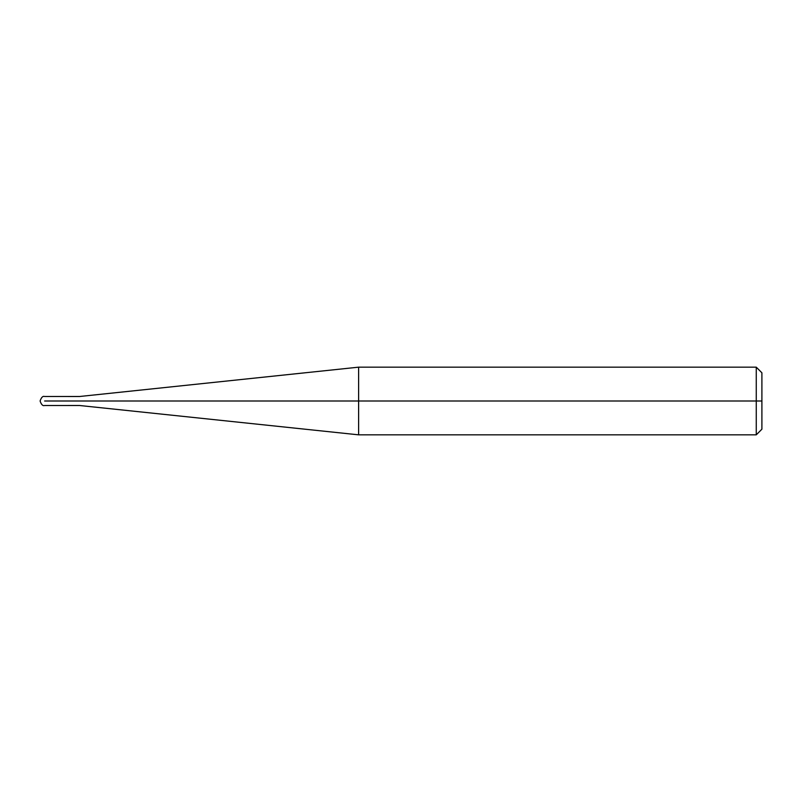 <?xml version="1.0" encoding="UTF-8"?>
<svg xmlns="http://www.w3.org/2000/svg" width="802" height="802" viewBox="0 0 802 802"><rect width="100%" height="100%" fill="white"/><g stroke="black" fill="none" stroke-linecap="round" stroke-linejoin="round"><path stroke-width="1.2" d="M62.656 401C62.656 406.815 62.656 406.815 62.656 401C62.656 395.185 62.656 395.185 62.656 401L44.611 401C44.611 395.185 44.611 395.185 44.611 401C44.611 395.185 44.611 395.185 44.611 401C44.611 406.815 44.611 406.815 44.611 401C44.611 406.815 44.611 406.815 44.611 401L62.656 401C62.656 406.815 62.656 406.815 62.656 401C62.656 395.185 62.656 395.185 62.656 401C62.656 406.815 62.656 406.815 62.656 401L79.578 401C79.578 395.185 79.578 395.185 79.578 401L62.656 401M761.9 401L761.9 429.19L761.9 372.81L761.9 401L756.266 401L756.266 367.166L756.266 401L358.614 401L358.614 367.166L358.614 401L79.578 401C79.578 395.185 79.578 395.185 79.578 401C79.578 406.815 79.578 406.815 79.578 401C79.578 406.815 79.578 406.815 79.578 401L358.614 401L358.614 367.166L358.614 434.834L358.614 401L358.614 434.834L358.614 401L756.266 401L756.266 367.166L756.266 434.834L756.266 401L756.266 434.834L756.266 401L761.9 401L761.9 429.19L761.9 401M761.9 372.81L756.266 367.166L358.614 367.166L79.578 396.499L44.611 396.489C42.837 395.867 41.333 397.371 40.1 401C41.333 404.629 42.837 406.133 44.611 405.511L79.578 405.501L358.614 434.834L756.266 434.834L761.9 429.19"/></g></svg>
